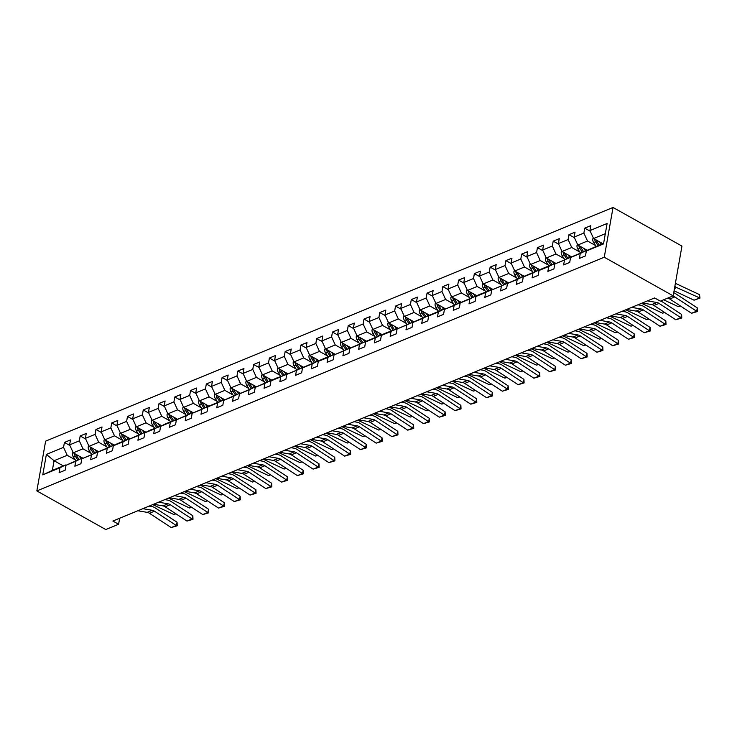 <?xml version="1.0" encoding="UTF-8"?>
<svg xmlns="http://www.w3.org/2000/svg" width="737" height="737" viewBox="0 0 737 737"><rect width="100%" height="100%" fill="white"/><g stroke="black" fill="none" stroke-linecap="round" stroke-linejoin="round"><path stroke-width="1.11" d="M613.037 207.456L45.62 441.141L36.85 490.906L604.266 257.222L613.037 207.456L681.946 246.094L673.176 295.859L604.266 257.222M63.299 465.895L54.059 460.717L52.355 470.399L65.492 464.992L59.955 467.792L59.089 472.703L65.151 470.206L66.017 465.296L75.718 461.298L74.852 466.208L80.923 463.711L81.779 458.801L91.489 454.803L90.623 459.713L96.685 457.216L97.551 452.306L107.252 448.308L106.386 453.218L112.448 450.722L113.314 445.811L123.024 441.822L122.158 446.723L128.22 444.227L129.086 439.316L138.786 435.327L137.92 440.238L143.982 437.741L144.848 432.831L154.558 428.833L153.692 433.743L159.754 431.246L160.62 426.336L170.321 422.338L169.455 427.248L175.517 424.752L176.383 419.841L186.093 415.843L185.227 420.753L191.288 418.257L192.154 413.346L201.855 409.348L200.989 414.258L207.051 411.762L207.917 406.852L217.627 402.853L216.761 407.764L222.823 405.267L223.689 400.357L233.389 396.368L232.524 401.269L238.585 398.772L239.451 393.871L249.161 389.873L248.295 394.783L254.357 392.287L255.223 387.376L264.924 383.378L264.058 388.288L270.12 385.792L270.986 380.882L280.696 376.883L279.83 381.794L285.892 379.297L286.757 374.387L296.458 370.389L295.592 375.299L301.654 372.802L302.52 367.892L312.23 363.894L311.364 368.804L317.426 366.307L318.292 361.397L327.993 357.408L327.127 362.309L333.188 359.813L334.054 354.902L343.764 350.913L342.898 355.824L348.96 353.318L349.826 348.417L359.527 344.419L358.661 349.329L364.723 346.832L365.589 341.922L375.299 337.924L374.433 342.834L380.495 340.337L381.361 335.427L391.061 331.429L390.195 336.339L396.257 333.843L397.123 328.932L406.824 324.934L405.967 329.844L412.029 327.348L412.895 322.438L422.596 318.439L421.73 323.35L427.792 320.853L428.658 315.943L438.358 311.954L437.492 316.855L443.563 314.358L444.429 309.448L454.13 305.459L453.264 310.369L459.326 307.863L460.192 302.962L469.893 298.964L469.027 303.874L475.098 301.378L475.964 296.467L485.665 292.469L484.799 297.38L490.86 294.883L491.726 289.973L501.427 285.974L500.561 290.885L506.632 288.388L507.498 283.478L517.199 279.48L516.333 284.39L522.395 281.893L523.261 276.983L532.962 272.985L532.096 277.895L538.167 275.398L539.033 270.488L548.733 266.499L547.867 271.4L553.929 268.904L554.795 263.993L564.496 260.004L563.63 264.915L569.701 262.409L570.567 257.508L580.268 253.51L579.402 258.42L585.464 255.923L586.33 251.013L603.511 243.938L607.113 223.495L589.932 230.57L590.798 225.66L584.736 228.157L590.245 231.243M59.955 467.792L42.774 474.868L46.376 454.425L63.557 447.35L64.423 442.44L69.932 445.526M584.736 228.157L583.87 233.067L574.169 237.065L575.035 232.155L568.973 234.652L568.107 239.562L558.397 243.551L559.263 238.65L553.201 241.146L552.335 246.047L542.635 250.046L543.501 245.135L537.439 247.632L536.573 252.542L526.863 256.54L527.729 251.63L521.667 254.127L520.801 259.037L511.1 263.035L511.966 258.125L505.904 260.622L505.038 265.532L495.328 269.53L496.194 264.62L490.133 267.116L489.267 272.027L479.566 276.025L480.432 271.115L474.37 273.611L473.504 278.522L463.794 282.511L464.66 277.609L458.598 280.106L457.732 285.016L448.032 289.005L448.897 284.095L442.836 286.601L441.97 291.502L432.269 295.5L433.126 290.59L427.064 293.086L426.198 297.997L416.497 301.995L417.363 297.085L411.301 299.581L410.435 304.492L400.735 308.49L401.601 303.58L395.529 306.076L394.663 310.986L384.963 314.985L385.829 310.074L379.767 312.571L378.901 317.481L369.2 321.479L370.066 316.569L363.995 319.066L363.129 323.976L353.428 327.965L354.294 323.064L348.233 325.561L347.367 330.471L337.666 334.46L338.532 329.55L332.461 332.055L331.595 336.956L321.894 340.955L322.76 336.044L316.698 338.541L315.832 343.451L306.131 347.449L306.997 342.539L300.926 345.036L300.06 349.946L290.36 353.944L291.226 349.034L285.164 351.531L284.298 356.441L274.597 360.439L275.463 355.529L269.392 358.025L268.526 362.936L258.825 366.934L259.691 362.024L253.629 364.52L252.763 369.43L243.063 373.419L243.929 368.518L237.858 371.015L236.992 375.925L227.291 379.914L228.157 375.004L222.095 377.501L221.229 382.411L211.528 386.409L212.394 381.499L206.323 383.995L205.457 388.906L195.756 392.904L196.622 387.994L190.561 390.49L189.695 395.401L179.994 399.399L180.86 394.488L174.789 396.985L173.923 401.895L164.222 405.894L165.088 400.983L159.026 403.48L158.16 408.39L148.459 412.388L149.325 407.478L143.254 409.975L142.388 414.885L132.688 418.874L133.554 413.973L127.492 416.469L126.626 421.371L116.925 425.369L117.791 420.458L111.72 422.955L110.854 427.865L101.153 431.864L102.019 426.953L95.957 429.45L95.091 434.36L85.391 438.358L86.257 433.448L80.186 435.945L79.32 440.855L69.619 444.853L70.485 439.943L64.423 442.44M673.176 295.859L660.343 301.147L654.594 297.932L112.853 521.041L118.602 524.256L119.661 518.231M65.492 464.992L66.026 465.287L81.263 458.497L81.798 458.792M82.922 458.221L73.267 452.804L72.484 453.191A4.1 2.902 67.6 0 0 73.35 456.876L75.847 460.726M91.029 453.329L82.968 448.815L73.267 452.804L69.619 444.853M81.263 458.497L75.718 461.298M79.32 440.855L82.968 448.815M81.779 458.801L128.56 439.012L129.095 439.316M98.694 451.726L89.03 446.318L88.256 446.705A4.1 2.902 67.6 0 0 89.113 450.381L91.618 454.232M106.801 446.834L98.74 442.32L89.03 446.318L85.391 438.358M97.026 452.002L91.489 454.803M95.091 434.36L98.74 442.32M114.456 445.24L104.801 439.823L104.018 440.21A4.1 2.902 67.6 0 0 104.884 443.886L107.381 447.737M122.563 440.348L114.502 435.825L104.801 439.823L101.153 431.864M112.798 445.507L107.252 448.308M110.854 427.865L114.502 435.825M130.228 438.745L120.564 433.328L130.274 429.33L138.335 433.853M128.56 439.012L123.024 441.822M116.925 425.369L120.564 433.328M126.626 421.371L130.274 429.33M129.086 439.316L144.332 432.518L144.867 432.822M145.99 432.25L136.336 426.834L135.553 427.22A4.1 2.902 67.6 0 0 136.419 430.905L138.915 434.747M154.097 427.359L146.037 422.835L136.336 426.834L132.688 418.874M144.332 432.518L138.786 435.327M142.388 414.885L146.037 422.835M144.848 432.831L150.394 430.021L160.629 426.327M161.762 425.756L152.098 420.339L151.325 420.726A4.1 2.902 67.6 0 0 152.181 424.411L154.687 428.261M169.869 420.864L161.808 416.341L152.098 420.339L148.459 412.388M160.095 426.032L154.558 428.833M158.16 408.39L161.808 416.341M160.62 426.336L166.166 423.526L176.401 419.832M177.525 419.261L167.87 413.844L167.087 414.231A4.1 2.902 67.6 0 0 167.953 417.916L170.45 421.767M185.632 414.369L177.571 409.855L167.87 413.844L164.222 405.894M175.867 419.537L170.321 422.338M173.923 401.895L177.571 409.855M176.383 419.841L191.629 413.042L192.164 413.337M193.297 412.766L183.633 407.349L193.343 403.36L201.404 407.874M191.629 413.042L186.093 415.843M179.994 399.399L183.633 407.349M189.695 395.401L193.343 403.36M192.154 413.346L223.164 400.053L223.698 400.357L238.935 393.558L239.47 393.862M209.059 406.271L199.405 400.864L198.621 401.25A4.1 2.902 67.6 0 0 199.487 404.926L201.984 408.777M217.166 401.379L209.105 396.865L199.405 400.864L195.756 392.904M207.401 406.548L201.855 409.348M205.457 388.906L209.105 396.865M224.831 399.786L215.167 394.369L214.393 394.756A4.1 2.902 67.6 0 0 215.25 398.441L217.756 402.282M232.938 394.894L224.877 390.37L215.167 394.369L211.528 386.409M223.164 400.053L217.627 402.853M221.229 382.411L224.877 390.37M240.594 393.291L230.939 387.874L230.156 388.261A4.1 2.902 67.6 0 0 231.022 391.946L233.518 395.787M248.701 388.399L240.64 383.876L230.939 387.874L227.291 379.914M238.935 393.558L233.389 396.368M236.992 375.925L240.64 383.876M239.451 393.871L254.698 387.063L255.232 387.367L276.532 378.072L286.767 374.378M256.365 386.796L246.702 381.379L245.928 381.766A4.1 2.902 67.6 0 0 246.784 385.451L249.29 389.293M264.472 381.904L256.412 377.381L246.702 381.379L243.063 373.419M254.698 387.063L249.161 389.873M252.763 369.43L256.412 377.381M272.128 380.301L262.473 374.884L261.69 375.271A4.1 2.902 67.6 0 0 262.547 378.956L265.053 382.807M280.235 375.409L272.174 370.886L262.473 374.884L258.825 366.934M270.47 380.578L264.924 383.378M268.526 362.936L272.174 370.886M287.9 373.806L278.236 368.389L287.946 364.4L296.007 368.915M286.232 374.083L280.696 376.883M274.597 360.439L278.236 368.389M284.298 356.441L287.946 364.4M286.757 374.387L323.829 358.597L333.539 354.598L334.073 354.902M303.662 367.312L294.008 361.895L293.225 362.282A4.1 2.902 67.6 0 0 294.081 365.967L296.587 369.817M311.769 362.42L303.708 357.906L294.008 361.895L290.36 353.944M302.004 367.588L296.458 370.389M300.06 349.946L303.708 357.906M319.434 360.826L309.77 355.409L308.996 355.796A4.1 2.902 67.6 0 0 309.853 359.472L312.359 363.323M327.541 355.925L319.48 351.411L309.77 355.409L306.131 347.449M317.767 361.093L312.23 363.894M315.832 343.451L319.48 351.411M335.197 354.331L325.542 348.914L324.759 349.301A4.1 2.902 67.6 0 0 325.616 352.986L328.122 356.828M343.304 349.439L335.243 344.916L325.542 348.914L321.894 340.955M333.539 354.598L327.993 357.408M331.595 336.956L335.243 344.916M334.054 354.902L386.897 332.617L397.142 328.923M350.969 347.836L341.305 342.419L340.531 342.806A4.1 2.902 67.6 0 0 341.388 346.491L343.893 350.333M359.076 342.945L351.015 338.421L341.305 342.419L337.666 334.46M349.301 348.104L343.764 350.913M347.367 330.471L351.015 338.421M366.731 341.342L357.077 335.925L356.293 336.312A4.1 2.902 67.6 0 0 357.15 339.997L359.656 343.838M374.838 336.45L366.777 331.926L357.077 335.925L353.428 327.965M365.073 341.609L359.527 344.419M363.129 323.976L366.777 331.926M382.503 334.847L372.839 329.43L372.065 329.817A4.1 2.902 67.6 0 0 372.922 333.502L375.428 337.353M390.61 329.955L382.549 325.432L372.839 329.43L369.2 321.479M380.836 335.123L375.299 337.924M378.901 317.481L382.549 325.432M398.266 328.352L388.611 322.935L387.828 323.322A4.1 2.902 67.6 0 0 388.685 327.007L391.19 330.858M406.373 323.46L398.312 318.946L388.611 322.935L384.963 314.985M396.607 328.628L391.061 331.429M394.663 310.986L398.312 318.946M397.123 328.932L443.904 309.144L444.439 309.448M414.037 321.857L404.373 316.44L403.6 316.836A4.1 2.902 67.6 0 0 404.456 320.512L406.962 324.363M422.144 316.965L414.074 312.451L404.373 316.44L400.735 308.49M412.37 322.133L406.824 324.934M410.435 304.492L414.074 312.451M429.8 315.372L420.145 309.955L419.362 310.341A4.1 2.902 67.6 0 0 420.219 314.017L422.725 317.868M437.907 310.48L429.846 305.956L420.145 309.955L416.497 301.995M428.142 315.639L422.596 318.439M426.198 297.997L429.846 305.956M445.572 308.877L435.908 303.46L445.609 299.462L453.67 303.985M443.904 309.144L438.358 311.954M432.269 295.5L435.908 303.46M441.97 291.502L445.609 299.462M444.429 309.448L481.501 293.658L491.745 289.963M461.334 302.382L451.68 296.965L450.897 297.352A4.1 2.902 67.6 0 0 451.753 301.037L454.259 304.878M469.441 297.49L461.38 292.967L451.68 296.965L448.032 289.005M459.676 302.649L454.13 305.459M457.732 285.016L461.38 292.967M477.106 295.887L467.442 290.47L466.668 290.857A4.1 2.902 67.6 0 0 467.525 294.542L470.031 298.384M485.204 290.995L477.143 286.472L467.442 290.47L463.794 282.511M475.439 296.154L469.893 298.964M473.504 278.522L477.143 286.472M492.869 289.392L483.214 283.975L482.431 284.362A4.1 2.902 67.6 0 0 483.288 288.047L485.794 291.898M500.976 284.5L492.915 279.977L483.214 283.975L479.566 276.025M491.211 289.669L485.665 292.469M489.267 272.027L492.915 279.977M491.726 289.973L544.569 267.688L554.279 263.689L554.814 263.993M508.641 282.897L498.977 277.481L498.194 277.867A4.1 2.902 67.6 0 0 499.06 281.552L501.556 285.403M516.738 278.006L508.677 273.491L498.977 277.481L495.328 269.53M506.973 283.174L501.427 285.974M505.038 265.532L508.677 273.491M524.403 276.403L514.748 270.995L513.965 271.382A4.1 2.902 67.6 0 0 514.822 275.058L517.328 278.908M532.51 271.511L524.449 266.997L514.748 270.995L511.1 263.035M522.745 276.679L517.199 279.48M520.801 259.037L524.449 266.997M540.175 269.917L530.511 264.5L529.728 264.887A4.1 2.902 67.6 0 0 530.594 268.563L533.091 272.414M548.273 265.025L540.212 260.502L530.511 264.5L526.863 256.54M538.507 270.184L532.962 272.985M536.573 252.542L540.212 260.502M555.938 263.422L546.283 258.005L545.5 258.392A4.1 2.902 67.6 0 0 546.357 262.077L548.862 265.919M564.045 258.53L555.984 254.007L546.283 258.005L542.635 250.046M554.279 263.689L548.733 266.499M552.335 246.047L555.984 254.007M554.795 263.993L603.612 243.376M571.709 256.927L562.045 251.51L561.262 251.897A4.1 2.902 67.6 0 0 562.128 255.582L564.625 259.424M579.807 252.036L571.746 247.512L562.045 251.51L558.397 243.551M570.042 257.195L564.496 260.004M568.107 239.562L571.746 247.512M587.472 250.433L577.817 245.016L577.034 245.403A4.1 2.902 67.6 0 0 577.891 249.088L580.397 252.938M595.579 245.541L587.518 241.017L577.817 245.016L574.169 237.065M585.814 250.709L580.268 253.51M583.87 233.067L587.518 241.017M602.811 243.698L593.58 238.521L592.797 238.908A4.1 2.902 67.6 0 0 593.663 242.593L596.159 246.444M605.317 233.693L593.58 238.521L589.932 230.57M118.602 524.256L105.76 529.544L36.85 490.906M75.266 459.824L67.205 455.3L54.059 460.717L46.376 454.425M52.355 470.399L42.774 474.868M63.557 447.35L67.205 455.3M568.973 234.652L574.482 237.738M553.201 241.146L558.71 244.233M537.439 247.632L542.948 250.727M521.667 254.127L527.176 257.222M505.904 260.622L511.414 263.708M490.133 267.116L495.642 270.203M474.37 273.611L479.879 276.697M458.598 280.106L464.107 283.192M442.836 286.601L448.345 289.687M427.064 293.086L432.573 296.182M411.301 299.581L416.81 302.677M395.529 306.076L401.039 309.162M379.767 312.571L385.276 315.657M363.995 319.066L369.504 322.152M348.233 325.561L353.742 328.647M332.461 332.055L337.97 335.142M316.698 338.541L322.207 341.636M300.926 345.036L306.435 348.131M285.164 351.531L290.673 354.617M269.392 358.025L274.901 361.112M253.629 364.52L259.138 367.606M237.858 371.015L243.367 374.101M222.095 377.501L227.604 380.596M206.323 383.995L211.832 387.091M190.561 390.49L196.07 393.586M174.789 396.985L180.298 400.071M159.026 403.48L164.535 406.566M143.254 409.975L148.763 413.061M127.492 416.469L133.001 419.556M111.72 422.955L117.229 426.05M95.957 429.45L101.466 432.545M80.186 435.945L85.695 439.031M672.752 296.034A7.739 5.481 -112.4 0 1 674.797 296.919L696.594 311.198L697.386 307.955L675.599 293.676A11.608 8.227 67.6 0 0 673.729 292.718M667.694 298.117A7.739 5.481 -112.4 0 1 669.749 298.992L691.536 313.271L696.594 311.198L697.543 311.493L691.536 313.271M697.386 307.955L697.543 311.493M694.07 300.189L699.127 298.107L699.514 294.634L699.993 298.08L694.07 300.189L674.069 290.802M599.623 241.911L601.217 244.362M699.993 298.08L676.677 287.568A11.608 8.227 -112.4 0 1 674.834 286.453M675.433 283.045A7.739 5.481 67.6 0 0 677.054 284.104L699.514 294.634M593.285 237.885L592.834 238.834M596.178 240.05L594.685 239.212A4.1 2.902 67.6 0 0 595.579 241.8L598.085 245.651M599.301 245.154L596.795 241.303A4.1 2.902 -112.4 0 1 596.159 239.967M647.418 300.88L656.805 302.492A7.739 5.481 -112.4 0 1 659.035 303.404L680.822 317.684L681.624 314.45L660.942 300.899M656.004 298.715L653.655 298.319M642.369 302.962L651.748 304.574A7.739 5.481 -112.4 0 1 653.977 305.487L675.774 319.766L680.822 317.684L681.771 317.988L675.774 319.766M681.624 314.45L681.771 317.988M631.655 307.375L641.033 308.987A7.739 5.481 -112.4 0 1 643.263 309.899L665.06 324.179L665.852 320.945L644.064 306.666A11.608 8.227 67.6 0 0 640.72 305.293L637.892 304.805M626.597 309.457L635.985 311.069A7.739 5.481 -112.4 0 1 638.214 311.981L660.002 326.261L665.06 324.179L666.008 324.483L660.002 326.261M665.852 320.945L666.008 324.483M680.546 306.076L678.307 306.675L663.632 299.793M583.861 248.406L585.445 250.856M586.578 249.935L587.048 250.644M577.522 244.38L577.071 245.329M580.415 246.545L578.913 245.697A4.1 2.902 67.6 0 0 579.816 248.295L582.313 252.146M583.529 251.639L581.023 247.798A4.1 2.902 -112.4 0 1 580.388 246.462M678.307 306.675L680.251 305.883M664.783 312.571L662.535 313.17L641.522 303.312M568.089 254.901L569.683 257.342M570.816 256.43L571.276 257.139M561.751 250.875L561.299 251.824M564.643 253.031L563.151 252.192A4.1 2.902 67.6 0 0 564.045 254.79L566.55 258.641M567.766 258.134L565.261 254.293A4.1 2.902 -112.4 0 1 564.625 252.957M662.535 313.17L664.479 312.368M615.883 313.87L625.271 315.482A7.739 5.481 -112.4 0 1 627.5 316.394L649.288 330.673L650.089 327.44L628.293 313.161A11.608 8.227 67.6 0 0 624.948 311.788L622.12 311.3M610.835 315.952L620.213 317.564A7.739 5.481 -112.4 0 1 622.443 318.476L644.239 332.755L649.288 330.673L650.237 330.977L644.239 332.755M650.089 327.44L650.237 330.977M600.121 320.365L609.499 321.977A7.739 5.481 -112.4 0 1 611.728 322.889L633.525 337.168L634.317 333.935L612.53 319.655A11.608 8.227 67.6 0 0 609.186 318.283L606.358 317.794M595.063 322.447L604.451 324.059A7.739 5.481 -112.4 0 1 606.68 324.971L628.468 339.25L633.525 337.168L634.474 337.472L628.468 339.25M634.317 333.935L634.474 337.472M584.349 326.86L593.736 328.472A7.739 5.481 -112.4 0 1 595.966 329.384L617.753 343.663L618.555 340.42L596.758 326.141A11.608 8.227 67.6 0 0 593.414 324.777L590.586 324.289M579.3 328.942L588.679 330.554A7.739 5.481 -112.4 0 1 590.908 331.466L612.705 345.745L617.753 343.663L618.702 343.967L612.705 345.745M618.555 340.42L618.702 343.967M649.011 319.057L646.773 319.665L625.75 309.807M552.326 261.395L553.911 263.837M555.044 262.916L555.514 263.634M545.988 257.37L545.537 258.309M548.881 259.525L547.379 258.687A4.1 2.902 67.6 0 0 548.282 261.285L550.779 265.127M551.995 264.629L549.489 260.787A4.1 2.902 -112.4 0 1 548.853 259.442M646.773 319.665L648.717 318.863M633.249 325.551L631.01 326.159L609.987 316.302M536.554 267.89L538.148 270.332M539.281 269.41L539.742 270.129M530.225 263.864L529.765 264.804M533.109 266.02L531.617 265.182A4.1 2.902 67.6 0 0 532.51 267.78L535.016 271.621M536.232 271.124L533.726 267.273A4.1 2.902 -112.4 0 1 533.091 265.937M631.01 326.159L632.945 325.358M617.477 332.046L615.238 332.654L594.215 322.797M520.792 274.376L522.386 276.826M523.51 275.905L523.979 276.624M514.454 270.35L514.002 271.299M517.346 272.515L515.845 271.677A4.1 2.902 67.6 0 0 516.748 274.265L519.244 278.116M520.46 277.619L517.954 273.768A4.1 2.902 -112.4 0 1 517.319 272.432M615.238 332.654L617.182 331.853M568.586 333.354L577.965 334.967A7.739 5.481 -112.4 0 1 580.194 335.879L601.991 350.158L602.792 346.915L580.996 332.636A11.608 8.227 67.6 0 0 577.651 331.272L574.823 330.784M563.529 335.436L572.916 337.039A7.739 5.481 -112.4 0 1 575.146 337.961L596.933 352.24L601.991 350.158L602.94 350.453L596.933 352.24M602.792 346.915L602.94 350.453M601.714 338.541L599.476 339.149L578.453 329.292M505.02 280.871L506.614 283.321M507.747 282.4L508.208 283.119M498.691 276.845L498.23 277.794M501.584 279.01L500.082 278.171A4.1 2.902 67.6 0 0 500.976 280.76L503.482 284.611M504.698 284.113L502.192 280.263A4.1 2.902 -112.4 0 1 501.556 278.927M599.476 339.149L601.41 338.347M552.814 339.84L562.202 341.452A7.739 5.481 -112.4 0 1 564.431 342.373L586.219 356.644L587.021 353.41L565.224 339.131A11.608 8.227 67.6 0 0 561.88 337.758L559.051 337.279M547.766 341.922L557.144 343.534A7.739 5.481 -112.4 0 1 559.374 344.446L581.171 358.726L586.219 356.644L587.168 356.948L581.171 358.726M587.021 353.41L587.168 356.948M585.943 345.036L583.704 345.644L562.681 335.777M489.257 287.366L490.851 289.816M491.975 288.895L492.445 289.613M482.919 283.34L482.468 284.289M485.812 285.505L484.31 284.666A4.1 2.902 67.6 0 0 485.213 287.255L487.71 291.106M488.926 290.608L486.42 286.757A4.1 2.902 -112.4 0 1 485.784 285.422M583.704 345.644L585.648 344.842M537.052 346.335L546.43 347.947A7.739 5.481 -112.4 0 1 548.66 348.859L570.456 363.138L571.258 359.905L549.461 345.625A11.608 8.227 67.6 0 0 546.117 344.253L543.289 343.774M531.994 348.417L541.382 350.029A7.739 5.481 -112.4 0 1 543.611 350.941L565.399 365.22L570.456 363.138L571.405 363.442L565.399 365.22M571.258 359.905L571.405 363.442M570.18 351.531L567.941 352.129L546.918 342.272M473.486 293.86L475.079 296.311M476.213 295.39L476.673 296.099M467.157 289.834L466.696 290.783M470.049 291.999L468.548 291.152A4.1 2.902 67.6 0 0 469.441 293.75L471.947 297.601M473.163 297.094L470.657 293.252A4.1 2.902 -112.4 0 1 470.022 291.916M567.941 352.129L569.876 351.337M521.28 352.83L530.668 354.442A7.739 5.481 -112.4 0 1 532.897 355.354L554.685 369.633L555.486 366.4L533.689 352.12A11.608 8.227 67.6 0 0 530.345 350.748L527.517 350.259M516.232 354.912L525.61 356.524A7.739 5.481 -112.4 0 1 527.839 357.436L549.636 371.715L554.685 369.633L555.634 369.937L549.636 371.715M555.486 366.4L555.634 369.937M554.408 358.025L552.17 358.624L531.147 348.767M457.723 300.355L459.317 302.796M460.441 301.875L460.911 302.594M451.385 296.329L450.933 297.278M454.278 298.485L452.785 297.647A4.1 2.902 67.6 0 0 453.679 300.245L456.175 304.086M457.391 303.589L454.886 299.747A4.1 2.902 -112.4 0 1 454.25 298.411M552.17 358.624L554.113 357.823M505.518 359.324L514.896 360.937A7.739 5.481 -112.4 0 1 517.125 361.849L538.922 376.128L539.724 372.894L517.927 358.615A11.608 8.227 67.6 0 0 514.583 357.242L511.754 356.754M500.46 361.406L509.847 363.019A7.739 5.481 -112.4 0 1 512.077 363.931L533.864 378.21L538.922 376.128L539.871 376.432L533.864 378.21M539.724 372.894L539.871 376.432M435.622 302.824L435.134 303.847A4.1 2.902 67.6 0 0 435.991 307.532L438.497 311.373M538.646 364.511L536.407 365.119L515.384 355.262M441.951 306.85L443.545 309.291M444.678 308.37L445.139 309.089M438.515 304.98L437.013 304.141A4.1 2.902 67.6 0 0 437.907 306.739L440.413 310.581M441.629 310.084L439.123 306.242A4.1 2.902 -112.4 0 1 438.487 304.897M536.407 365.119L538.342 364.318M489.746 365.819L499.133 367.431A7.739 5.481 -112.4 0 1 501.363 368.343L523.15 382.623L523.952 379.38L502.155 365.11A11.608 8.227 67.6 0 0 498.811 363.737L495.983 363.249M484.697 367.901L494.076 369.513A7.739 5.481 -112.4 0 1 496.305 370.425L518.102 384.705L523.15 382.623L524.099 382.927L518.102 384.705M523.952 379.38L524.099 382.927M522.874 371.006L520.635 371.614L499.612 361.756M426.189 313.345L427.782 315.786M428.906 314.865L429.376 315.583M419.85 309.319L419.399 310.259M422.743 311.475L421.251 310.636A4.1 2.902 67.6 0 0 422.144 313.234L424.641 317.076M425.857 316.578L423.351 312.728A4.1 2.902 -112.4 0 1 422.716 311.392M520.635 371.614L522.579 370.812M473.983 372.314L483.361 373.926A7.739 5.481 -112.4 0 1 485.591 374.838L507.388 389.118L508.189 385.875L486.392 371.595A11.608 8.227 67.6 0 0 483.048 370.232L480.22 369.744M468.925 374.396L478.313 376.008A7.739 5.481 -112.4 0 1 480.542 376.92L502.33 391.2L507.388 389.118L508.337 389.422L502.33 391.2M508.189 385.875L508.337 389.422M507.111 377.501L504.873 378.109L483.85 368.251M410.417 319.83L412.011 322.281M413.144 321.36L413.604 322.078M404.088 315.805L403.636 316.753M406.981 317.969L405.479 317.131A4.1 2.902 67.6 0 0 406.373 319.72L408.878 323.571M410.094 323.073L407.589 319.222A4.1 2.902 -112.4 0 1 406.953 317.887M504.873 378.109L506.807 377.307M458.211 378.809L467.599 380.421A7.739 5.481 -112.4 0 1 469.828 381.333L491.616 395.612L492.417 392.37L470.621 378.09A11.608 8.227 67.6 0 0 467.276 376.727L464.448 376.238M453.163 380.882L462.541 382.494A7.739 5.481 -112.4 0 1 464.771 383.415L486.567 397.694L491.616 395.612L492.565 395.907L486.567 397.694M492.417 392.37L492.565 395.907M491.339 383.995L489.101 384.603L468.078 374.737M394.654 326.325L396.248 328.776M397.372 327.854L397.842 328.573M388.316 322.299L387.865 323.248M391.209 324.464L389.716 323.626A4.1 2.902 67.6 0 0 390.61 326.215L393.116 330.065M394.323 329.568L391.826 325.717A4.1 2.902 -112.4 0 1 391.181 324.381M489.101 384.603L491.045 383.802M442.449 385.294L451.827 386.907A7.739 5.481 -112.4 0 1 454.056 387.828L475.853 402.098L476.655 398.864L454.858 384.585A11.608 8.227 67.6 0 0 451.514 383.212L448.686 382.733M437.391 387.376L446.779 388.989A7.739 5.481 -112.4 0 1 449.008 389.901L470.796 404.18L475.853 402.098L476.802 402.402L470.796 404.18M476.655 398.864L476.802 402.402M475.577 390.49L473.338 391.089L452.315 381.232M378.882 332.82L380.476 335.271M381.609 334.349L382.07 335.068M372.553 328.794L372.102 329.743M375.446 330.959L373.945 330.112A4.1 2.902 67.6 0 0 374.838 332.709L377.344 336.56M378.56 336.063L376.054 332.212A4.1 2.902 -112.4 0 1 375.419 330.876M473.338 391.089L475.273 390.297M426.677 391.789L436.064 393.401A7.739 5.481 -112.4 0 1 438.294 394.313L460.081 408.593L460.883 405.359L439.095 391.08A11.608 8.227 67.6 0 0 435.742 389.707L432.914 389.219M421.628 393.871L431.007 395.483A7.739 5.481 -112.4 0 1 433.236 396.395L455.033 410.675L460.081 408.593L461.03 408.897L455.033 410.675M460.883 405.359L461.03 408.897M459.805 396.985L457.566 397.584L436.544 387.726M363.12 339.315L364.714 341.765M365.838 340.844L366.307 341.553M356.782 335.289L356.33 336.238M359.674 337.445L358.182 336.606A4.1 2.902 67.6 0 0 359.076 339.204L361.581 343.055M362.788 342.548L360.292 338.707A4.1 2.902 -112.4 0 1 359.647 337.371M457.566 397.584L459.51 396.782M410.914 398.284L420.293 399.896A7.739 5.481 -112.4 0 1 422.522 400.808L444.319 415.088L445.12 411.854L423.324 397.575A11.608 8.227 67.6 0 0 419.979 396.202L417.151 395.714M405.857 400.366L415.244 401.978A7.739 5.481 -112.4 0 1 417.474 402.89L439.261 417.17L444.319 415.088L445.268 415.392L439.261 417.17M445.12 411.854L445.268 415.392M444.043 403.471L441.804 404.079L420.781 394.221M347.348 345.81L348.942 348.251M350.075 347.33L350.536 348.048M341.019 341.784L340.568 342.723M343.912 343.939L342.41 343.101A4.1 2.902 67.6 0 0 343.304 345.699L345.81 349.541M347.026 349.043L344.52 345.202A4.1 2.902 -112.4 0 1 343.884 343.866M441.804 404.079L443.738 403.277M395.143 404.779L404.53 406.391A7.739 5.481 -112.4 0 1 406.76 407.303L428.547 421.582L429.349 418.349L407.561 404.069A11.608 8.227 67.6 0 0 404.208 402.697L401.379 402.209M390.094 406.861L399.472 408.473A7.739 5.481 -112.4 0 1 401.702 409.385L423.499 423.664L428.547 421.582L429.496 421.886L423.499 423.664M429.349 418.349L429.496 421.886M428.271 409.965L426.032 410.573L405.009 400.716M331.586 352.304L333.179 354.746M334.303 353.824L334.773 354.543M325.247 348.279L324.796 349.218M328.14 350.434L326.648 349.596A4.1 2.902 67.6 0 0 327.541 352.194L330.047 356.035M331.254 355.538L328.757 351.687A4.1 2.902 -112.4 0 1 328.112 350.351M426.032 410.573L427.976 409.772M379.38 411.274L388.758 412.886A7.739 5.481 -112.4 0 1 390.988 413.798L412.784 428.077L413.586 424.834L391.789 410.555A11.608 8.227 67.6 0 0 388.445 409.192L385.617 408.703M374.322 413.356L383.71 414.968A7.739 5.481 -112.4 0 1 385.939 415.88L407.727 430.159L412.784 428.077L413.733 428.381L407.727 430.159M413.586 424.834L413.733 428.381M412.508 416.46L410.269 417.068L389.247 407.211M315.814 358.79L317.407 361.241M318.541 360.319L319.001 361.038M309.485 354.773L309.033 355.713M312.377 356.929L310.876 356.091A4.1 2.902 67.6 0 0 311.769 358.689L314.275 362.53M315.491 362.033L312.985 358.182A4.1 2.902 -112.4 0 1 312.35 356.846M410.269 417.068L412.213 416.267M363.608 417.768L372.996 419.381A7.739 5.481 -112.4 0 1 375.225 420.293L397.013 434.572L397.814 431.329L376.027 417.05A11.608 8.227 67.6 0 0 372.673 415.686L369.845 415.198M358.56 419.85L367.938 421.463A7.739 5.481 -112.4 0 1 370.167 422.375L391.964 436.654L397.013 434.572L397.962 434.867L391.964 436.654M397.814 431.329L397.962 434.867M396.736 422.955L394.498 423.563L373.484 413.706M300.051 365.285L301.645 367.735M302.769 366.814L303.239 367.533M293.713 361.259L293.262 362.208M296.606 363.424L295.113 362.586A4.1 2.902 67.6 0 0 296.007 365.174L298.513 369.025M299.719 368.528L297.223 364.677A4.1 2.902 -112.4 0 1 296.578 363.341M394.498 423.563L396.442 422.762M347.846 424.263L357.224 425.866A7.739 5.481 -112.4 0 1 359.453 426.787L381.25 441.067L382.052 437.824L360.255 423.545A11.608 8.227 67.6 0 0 356.911 422.172L354.082 421.693M342.788 426.336L352.175 427.948A7.739 5.481 -112.4 0 1 354.405 428.87L376.192 443.14L381.25 441.067L382.199 441.362L376.192 443.14M382.052 437.824L382.199 441.362M277.95 367.754L277.462 368.776A4.1 2.902 67.6 0 0 278.319 372.461L280.825 376.312M380.974 429.45L378.735 430.058L357.712 420.191M284.279 371.78L285.873 374.23M287.006 373.309L287.467 374.028M280.843 369.919L279.341 369.08A4.1 2.902 67.6 0 0 280.235 371.669L282.741 375.52M283.957 375.022L281.451 371.172A4.1 2.902 -112.4 0 1 280.815 369.836M378.735 430.058L380.679 429.256M332.074 430.749L341.461 432.361A7.739 5.481 -112.4 0 1 343.691 433.273L365.488 447.552L366.28 444.319L344.492 430.04A11.608 8.227 67.6 0 0 341.139 428.667L338.311 428.188M327.025 432.831L336.404 434.443A7.739 5.481 -112.4 0 1 338.633 435.355L360.43 449.634L365.488 447.552L366.427 447.856L360.43 449.634M366.28 444.319L366.427 447.856M365.202 435.945L362.963 436.544L341.95 426.686M268.517 378.274L270.111 380.725M271.234 379.804L271.704 380.522M262.179 374.249L261.727 375.197M265.071 376.414L263.579 375.566A4.1 2.902 67.6 0 0 264.472 378.164L266.978 382.015M268.185 381.508L265.688 377.666A4.1 2.902 -112.4 0 1 265.044 376.331M362.963 436.544L364.907 435.751M316.311 437.244L325.69 438.856A7.739 5.481 -112.4 0 1 327.919 439.768L349.716 454.047L350.517 450.814L328.72 436.534A11.608 8.227 67.6 0 0 325.376 435.162L322.548 434.673M311.254 439.326L320.641 440.938A7.739 5.481 -112.4 0 1 322.87 441.85L344.658 456.129L349.716 454.047L350.665 454.351L344.658 456.129M350.517 450.814L350.665 454.351M349.439 442.44L347.201 443.038L326.178 433.181M252.745 384.769L254.339 387.211M255.472 386.299L255.942 387.008M246.416 380.743L245.965 381.692M249.309 382.899L247.807 382.061A4.1 2.902 67.6 0 0 248.701 384.659L251.206 388.51M252.423 388.003L249.917 384.161A4.1 2.902 -112.4 0 1 249.281 382.825M347.201 443.038L349.145 442.237M300.549 443.738L309.927 445.351A7.739 5.481 -112.4 0 1 312.156 446.263L333.953 460.542L334.745 457.308L312.958 443.029A11.608 8.227 67.6 0 0 309.604 441.656L306.776 441.168M295.491 445.821L304.869 447.433A7.739 5.481 -112.4 0 1 307.099 448.345L328.895 462.624L333.953 460.542L334.893 460.846L328.895 462.624M334.745 457.308L334.893 460.846M333.668 448.925L331.429 449.533L310.415 439.676M236.982 391.264L238.576 393.705M239.7 392.784L240.17 393.503M230.644 387.238L230.193 388.178M233.537 389.394L232.044 388.556A4.1 2.902 67.6 0 0 232.938 391.154L235.444 394.995M236.651 394.498L234.154 390.656A4.1 2.902 -112.4 0 1 233.509 389.32M331.429 449.533L333.373 448.732M284.777 450.233L294.155 451.845A7.739 5.481 -112.4 0 1 296.385 452.758L318.181 467.037L318.983 463.803L297.186 449.524A11.608 8.227 67.6 0 0 293.842 448.151L291.014 447.663M279.719 452.315L289.107 453.928A7.739 5.481 -112.4 0 1 291.336 454.84L313.124 469.119L318.181 467.037L319.13 467.341L313.124 469.119M318.983 463.803L319.13 467.341M317.905 455.42L315.666 456.028L294.643 446.171M221.211 397.759L222.804 400.2M223.937 399.279L224.407 399.998M214.882 393.733L214.43 394.673M217.774 395.889L216.273 395.05A4.1 2.902 67.6 0 0 217.166 397.648L219.672 401.49M220.888 400.992L218.382 397.142A4.1 2.902 -112.4 0 1 217.747 395.806M315.666 456.028L317.61 455.226M269.014 456.728L278.393 458.34A7.739 5.481 -112.4 0 1 280.622 459.252L302.419 473.532L303.211 470.289L281.423 456.01A11.608 8.227 67.6 0 0 278.07 454.646L275.251 454.158M263.957 458.81L273.335 460.422A7.739 5.481 -112.4 0 1 275.564 461.334L297.361 475.614L302.419 473.532L303.368 473.836L297.361 475.614M303.211 470.289L303.368 473.836M302.133 461.915L299.895 462.523L278.881 452.665M205.448 404.245L207.042 406.695M208.166 405.774L208.635 406.492M199.11 400.219L198.658 401.168M202.002 402.384L200.51 401.545A4.1 2.902 67.6 0 0 201.404 404.143L203.909 407.985M205.116 407.487L202.62 403.636A4.1 2.902 -112.4 0 1 201.975 402.301M299.895 462.523L301.838 461.721M253.242 463.223L262.621 464.835A7.739 5.481 -112.4 0 1 264.85 465.747L286.647 480.027L287.448 476.784L265.652 462.504A11.608 8.227 67.6 0 0 262.308 461.141L259.479 460.653M248.185 465.305L257.572 466.908A7.739 5.481 -112.4 0 1 259.802 467.829L281.598 482.109L286.647 480.027L287.596 480.321L281.598 482.109M287.448 476.784L287.596 480.321M183.347 406.713L182.859 407.736A4.1 2.902 67.6 0 0 183.716 411.421L186.221 415.272M286.371 468.41L284.132 469.018L263.109 459.16M189.676 410.739L191.27 413.19M192.403 412.269L192.873 412.987M186.24 408.878L184.738 408.04A4.1 2.902 67.6 0 0 185.641 410.629L188.138 414.48M189.354 413.982L186.848 410.131A4.1 2.902 -112.4 0 1 186.212 408.795M284.132 469.018L286.076 468.216M237.48 469.709L246.858 471.321A7.739 5.481 -112.4 0 1 249.088 472.242L270.884 486.521L271.677 483.279L249.889 468.999A11.608 8.227 67.6 0 0 246.536 467.627L243.717 467.147M232.422 471.791L241.8 473.403A7.739 5.481 -112.4 0 1 244.03 474.315L265.827 488.594L270.884 486.521L271.833 486.816L265.827 488.594M271.677 483.279L271.833 486.816M270.599 474.904L268.36 475.512L247.346 465.646M173.914 417.234L175.507 419.685M176.631 418.763L177.101 419.482M167.575 413.208L167.124 414.157M170.468 415.373L168.976 414.535A4.1 2.902 67.6 0 0 169.869 417.124L172.375 420.974M173.582 420.477L171.085 416.626A4.1 2.902 -112.4 0 1 170.44 415.29M268.36 475.512L270.304 474.711M221.708 476.203L231.086 477.816A7.739 5.481 -112.4 0 1 233.316 478.728L255.113 493.007L255.914 489.773L234.117 475.494A11.608 8.227 67.6 0 0 230.773 474.121L227.945 473.642M216.66 478.285L226.038 479.898A7.739 5.481 -112.4 0 1 228.267 480.81L250.064 495.089L255.113 493.007L256.061 493.311L250.064 495.089M255.914 489.773L256.061 493.311M254.836 481.399L252.598 481.998L231.575 472.141M158.142 423.729L159.736 426.179M160.869 425.258L161.339 425.968M151.813 419.703L151.361 420.652M154.706 421.868L153.204 421.02A4.1 2.902 67.6 0 0 154.107 423.618L156.603 427.469M157.819 426.963L155.314 423.121A4.1 2.902 -112.4 0 1 154.678 421.785M252.598 481.998L254.541 481.206M205.945 482.698L215.324 484.31A7.739 5.481 -112.4 0 1 217.553 485.222L239.35 499.502L240.142 496.268L218.355 481.989A11.608 8.227 67.6 0 0 215.011 480.616L212.182 480.128M200.888 484.78L210.266 486.392A7.739 5.481 -112.4 0 1 212.496 487.304L234.292 501.584L239.35 499.502L240.299 499.806L234.292 501.584M240.142 496.268L240.299 499.806M239.064 487.894L236.826 488.493L215.812 478.635M142.379 430.224L143.973 432.665M145.097 431.753L145.567 432.462M136.041 426.198L135.59 427.147M138.934 428.354L137.441 427.515A4.1 2.902 67.6 0 0 138.335 430.113L140.841 433.964M142.048 433.457L139.551 429.616A4.1 2.902 -112.4 0 1 138.906 428.28M236.826 488.493L238.77 487.691M190.174 489.193L199.552 490.805A7.739 5.481 -112.4 0 1 201.781 491.717L223.578 505.997L224.38 502.763L202.583 488.484A11.608 8.227 67.6 0 0 199.239 487.111L196.41 486.623M185.125 491.275L194.504 492.887A7.739 5.481 -112.4 0 1 196.733 493.799L218.53 508.079L223.578 505.997L224.527 506.301L218.53 508.079M224.38 502.763L224.527 506.301M120.278 432.693L119.79 433.715A4.1 2.902 67.6 0 0 120.647 437.4L123.153 441.242M223.302 494.38L221.063 494.988L200.04 485.13M126.617 436.719L128.201 439.16M129.334 438.239L129.804 438.957M123.171 434.848L121.669 434.01A4.1 2.902 67.6 0 0 122.572 436.608L125.069 440.45M126.285 439.952L123.779 436.111A4.1 2.902 -112.4 0 1 123.143 434.766M221.063 494.988L223.007 494.186M174.411 495.688L183.789 497.3A7.739 5.481 -112.4 0 1 186.019 498.212L207.816 512.491L208.608 509.258L186.82 494.978A11.608 8.227 67.6 0 0 183.476 493.606L180.648 493.117M169.353 497.77L178.732 499.382A7.739 5.481 -112.4 0 1 180.961 500.294L202.758 514.573L207.816 512.491L208.764 512.795L202.758 514.573M208.608 509.258L208.764 512.795M207.53 500.874L205.291 501.482L184.278 491.625M110.845 443.213L112.439 445.655M113.562 444.733L114.032 445.452M104.507 439.188L104.055 440.127M107.399 441.343L105.907 440.505A4.1 2.902 67.6 0 0 106.801 443.103L109.306 446.944M110.513 446.447L108.017 442.596A4.1 2.902 -112.4 0 1 107.372 441.26M205.291 501.482L207.235 500.681M158.639 502.183L168.018 503.795A7.739 5.481 -112.4 0 1 170.256 504.707L192.044 518.986L192.845 515.743L171.048 501.464A11.608 8.227 67.6 0 0 167.704 500.101L164.876 499.612M153.591 504.265L162.969 505.877A7.739 5.481 -112.4 0 1 165.199 506.789L186.995 521.068L192.044 518.986L192.993 519.29L186.995 521.068M192.845 515.743L192.993 519.29M191.767 507.369L189.529 507.977L168.506 498.12M95.082 449.699L96.667 452.149M97.8 451.228L98.27 451.947M88.744 445.673L88.293 446.622M91.637 447.838L90.135 447A4.1 2.902 67.6 0 0 91.038 449.588L93.535 453.439M94.751 452.942L92.245 449.091A4.1 2.902 -112.4 0 1 91.609 447.755M189.529 507.977L191.473 507.176M142.877 508.677L152.255 510.29A7.739 5.481 -112.4 0 1 154.484 511.202L176.281 525.481L177.073 522.238L155.286 507.959A11.608 8.227 67.6 0 0 151.942 506.595L149.114 506.107M137.819 510.759L147.197 512.362A7.739 5.481 -112.4 0 1 149.427 513.284L171.224 527.563L176.281 525.481L177.23 525.776L171.224 527.563M177.073 522.238L177.23 525.776M175.996 513.864L173.757 514.472L152.743 504.615M79.31 456.194L80.904 458.644M82.037 457.723L82.498 458.442M72.972 452.168L72.521 453.117M75.865 454.333L74.373 453.495A4.1 2.902 67.6 0 0 75.266 456.083L77.772 459.934M78.979 459.437L76.482 455.586A4.1 2.902 -112.4 0 1 75.837 454.25M173.757 514.472L175.701 513.671M674.797 296.919L669.749 298.992M595.579 241.8L593.663 242.593M597.799 240.888L596.795 241.303M674.475 288.48L676.677 287.568M656.805 302.492L651.748 304.574M659.035 303.404L653.977 305.487M641.033 308.987L635.985 311.069M643.263 309.899L638.214 311.981M579.816 248.295L577.891 249.088M582.037 247.383L581.023 247.798M564.045 254.79L562.128 255.582M566.265 253.878L565.261 254.293M625.271 315.482L620.213 317.564M627.5 316.394L622.443 318.476M609.499 321.977L604.451 324.059M611.728 322.889L606.68 324.971M593.736 328.472L588.679 330.554M595.966 329.384L590.908 331.466M548.282 261.285L546.357 262.077M550.502 260.373L549.489 260.787M532.51 267.78L530.594 268.563M534.73 266.858L533.726 267.273M516.748 274.265L514.822 275.058M518.968 273.353L517.954 273.768M577.965 334.967L572.916 337.039M580.194 335.879L575.146 337.961M500.976 280.76L499.06 281.552M503.196 279.848L502.192 280.263M562.202 341.452L557.144 343.534M564.431 342.373L559.374 344.446M485.213 287.255L483.288 288.047M487.433 286.343L486.42 286.757M546.43 347.947L541.382 350.029M548.66 348.859L543.611 350.941M469.441 293.75L467.525 294.542M471.662 292.838L470.657 293.252M530.668 354.442L525.61 356.524M532.897 355.354L527.839 357.436M453.679 300.245L451.753 301.037M455.899 299.333L454.886 299.747M514.896 360.937L509.847 363.019M517.125 361.849L512.077 363.931M435.917 303.46L435.171 303.764M437.907 306.739L435.991 307.532M440.127 305.827L439.123 306.242M499.133 367.431L494.076 369.513M501.363 368.343L496.305 370.425M422.144 313.234L420.219 314.017M424.365 312.313L423.351 312.728M483.361 373.926L478.313 376.008M485.591 374.838L480.542 376.92M406.373 319.72L404.456 320.512M408.593 318.808L407.589 319.222M467.599 380.421L462.541 382.494M469.828 381.333L464.771 383.415M390.61 326.215L388.685 327.007M392.83 325.303L391.826 325.717M451.827 386.907L446.779 388.989M454.056 387.828L449.008 389.901M374.838 332.709L372.922 333.502M377.058 331.797L376.054 332.212M436.064 393.401L431.007 395.483M438.294 394.313L433.236 396.395M359.076 339.204L357.15 339.997M361.296 338.292L360.292 338.707M420.293 399.896L415.244 401.978M422.522 400.808L417.474 402.89M343.304 345.699L341.388 346.491M345.524 344.787L344.52 345.202M404.53 406.391L399.472 408.473M406.76 407.303L401.702 409.385M327.541 352.194L325.616 352.986M329.761 351.282L328.757 351.687M388.758 412.886L383.71 414.968M390.988 413.798L385.939 415.88M311.769 358.689L309.853 359.472M313.99 357.767L312.985 358.182M372.996 419.381L367.938 421.463M375.225 420.293L370.167 422.375M296.007 365.174L294.081 365.967M298.227 364.262L297.223 364.677M357.224 425.866L352.175 427.948M359.453 426.787L354.405 428.87M278.245 368.389L277.499 368.703M280.235 371.669L278.319 372.461M282.455 370.757L281.451 371.172M341.461 432.361L336.404 434.443M343.691 433.273L338.633 435.355M264.472 378.164L262.547 378.956M266.693 377.252L265.688 377.666M325.69 438.856L320.641 440.938M327.919 439.768L322.87 441.85M248.701 384.659L246.784 385.451M250.921 383.747L249.917 384.161M309.927 445.351L304.869 447.433M312.156 446.263L307.099 448.345M232.938 391.154L231.022 391.946M235.158 390.242L234.154 390.656M294.155 451.845L289.107 453.928M296.385 452.758L291.336 454.84M217.166 397.648L215.25 398.441M219.386 396.727L218.382 397.142M278.393 458.34L273.335 460.422M280.622 459.252L275.564 461.334M201.404 404.143L199.487 404.926M203.624 403.222L202.62 403.636M262.621 464.835L257.572 466.908M264.85 465.747L259.802 467.829M183.642 407.358L182.896 407.662M185.641 410.629L183.716 411.421M187.852 409.717L186.848 410.131M246.858 471.321L241.8 473.403M249.088 472.242L244.03 474.315M169.869 417.124L167.953 417.916M172.09 416.212L171.085 416.626M231.086 477.816L226.038 479.898M233.316 478.728L228.267 480.81M154.107 423.618L152.181 424.411M156.318 422.706L155.314 423.121M215.324 484.31L210.266 486.392M217.553 485.222L212.496 487.304M138.335 430.113L136.419 430.905M140.555 429.201L139.551 429.616M199.552 490.805L194.504 492.887M201.781 491.717L196.733 493.799M120.573 433.328L119.827 433.632M122.572 436.608L120.647 437.4M124.783 435.696L123.779 436.111M183.789 497.3L178.732 499.382M186.019 498.212L180.961 500.294M106.801 443.103L104.884 443.886M109.021 442.182L108.017 442.596M168.018 503.795L162.969 505.877M170.256 504.707L165.199 506.789M91.038 449.588L89.113 450.381M93.249 448.676L92.245 449.091M152.255 510.29L147.197 512.362M154.484 511.202L149.427 513.284M75.266 456.083L73.35 456.876M77.486 455.171L76.482 455.586"/></g></svg>
